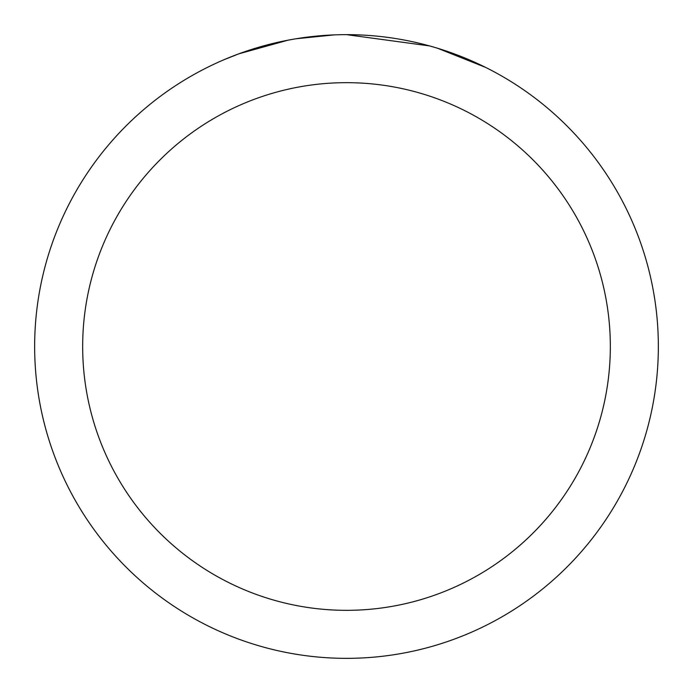 <?xml version="1.0" encoding="UTF-8"?>
<svg xmlns="http://www.w3.org/2000/svg" width="693" height="693" viewBox="0 0 693 693"><rect width="100%" height="100%" fill="white"/><g stroke="black" fill="none" stroke-linecap="round" stroke-linejoin="round"><path stroke-width="1.04" d="M355.613 34.789L362.335 35.048M404.062 40.012L406.072 40.393M346.5 34.65A311.85 311.85 0 0 1 658.35 346.5A311.85 311.85 0 0 1 346.5 658.35A311.85 311.85 0 0 1 34.65 346.5A311.85 311.85 0 0 1 346.5 34.65L429.599 45.929M431.8 46.544L437.5 48.224L485.472 67.342M346.5 82.666A263.834 263.834 0 0 1 610.334 346.5A263.834 263.834 0 0 1 346.5 610.334A263.834 263.834 0 0 1 82.666 346.5A263.834 263.834 0 0 1 346.5 82.666M293.754 39.146L288.045 40.177L238.903 53.803L223.77 59.815M312.171 36.547L314.674 36.279M248.536 50.433L272.392 43.581M275.892 42.749L288.045 40.177M299.896 38.158L308.957 36.92M310.386 36.746L312.985 36.46M317.507 36.001L325.831 35.334M334.191 34.893L295.946 38.773"/></g></svg>
